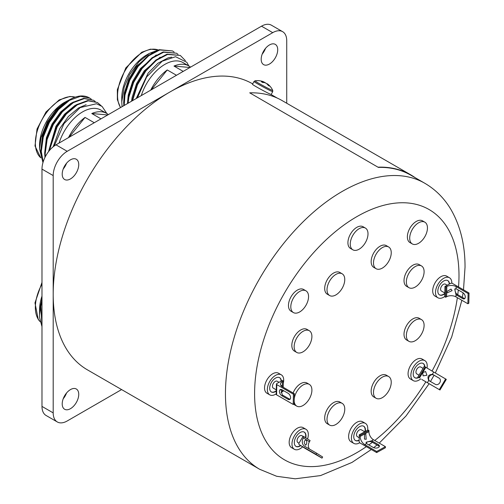 <?xml version="1.0" encoding="UTF-8"?>
<svg xmlns="http://www.w3.org/2000/svg" width="504" height="504" viewBox="0 0 504 504"><rect width="100%" height="100%" fill="white"/><g stroke="black" fill="none" stroke-linecap="round" stroke-linejoin="round"><path stroke-width="0.76" d="M63.208 398.771A11.693 6.747 120 0 0 66.534 393.019M70.478 408.675A11.693 6.747 120 0 0 78.114 398.374A11.693 6.747 120 0 0 76.325 389.006A11.693 6.747 120 0 0 70.478 389.586A11.693 6.747 120 0 0 62.836 399.886A11.693 6.747 120 0 0 64.632 409.254A11.693 6.747 120 0 0 70.478 408.675M63.208 169.016A11.693 6.747 120 0 0 66.534 163.258M70.478 178.92A11.693 6.747 120 0 0 78.114 168.619A11.693 6.747 120 0 0 76.325 159.251A11.693 6.747 120 0 0 70.478 159.825A11.693 6.747 120 0 0 62.836 170.132A11.693 6.747 120 0 0 64.632 179.5A11.693 6.747 120 0 0 70.478 178.92M262.187 54.136A11.693 6.747 120 0 0 265.507 48.384M269.451 64.046A11.693 6.747 120 0 0 277.087 53.739A11.693 6.747 120 0 0 275.297 44.371A11.693 6.747 120 0 0 269.451 44.95A11.693 6.747 120 0 0 261.815 55.251A11.693 6.747 120 0 0 263.605 64.619A11.693 6.747 120 0 0 269.451 64.046M286.732 103.244L286.732 40.742A19.814 11.441 120 0 0 282.631 31.67A19.814 11.441 120 0 0 272.721 32.653L67.208 151.307A19.814 11.441 120 0 0 53.191 175.575L53.191 412.883A19.814 11.441 120 0 0 57.299 421.955A19.814 11.441 120 0 0 67.208 420.972L121.596 389.573M272.721 32.653L261.513 26.183A19.814 11.441 -60 0 1 271.417 25.2L282.631 31.67M53.191 175.575L41.983 169.105A19.814 11.441 -60 0 1 55.994 144.837L67.208 151.307M57.299 421.955L46.091 415.485A19.814 11.441 -60 0 1 41.983 406.413L53.191 412.883M41.983 169.105L41.983 406.413M261.513 26.183L55.994 144.837M59.094 143.048A36.464 21.055 -60 0 1 82.618 111.869A36.464 21.055 -60 0 1 100.85 110.067L106.64 113.406A36.464 21.055 120 0 0 91.778 113.526L101.002 118.85M106.873 113.545L102.136 106.489L96.497 103.742L80.149 107.591L63.97 123.656L54.212 145.996M42.96 162.616L39.558 148.9L39.558 145.473A35.141 20.286 -60 0 1 64.405 102.432L70.591 99.181M39.558 148.9L41.045 137.548L47.282 122.012L56.309 109.576L66.761 101.071M63.712 167.788A36.464 21.055 120 0 0 63.844 168.204M94.267 122.737L85.044 117.413A36.464 21.055 120 0 0 68.468 137.636M91.287 99.149L89.655 98.034L80.432 96.333L69.502 100.359L58.577 109.513L49.348 122.434L43.262 137.164L41.284 151.483L43.174 161.897M89.523 97.959A41.284 23.833 120 0 0 89.391 97.877A41.284 23.833 120 0 0 80.987 95.962C77.112 96.233 73.124 97.606 69.016 100.082L58.086 109.236L48.863 122.151L42.777 136.88L40.799 151.206L43.016 162.414M101.216 105.783L97.442 102.526L88.213 100.832L77.288 104.857L66.358 114.011L57.135 126.926L49.31 150.658M97.442 102.526L87.728 100.548L76.803 104.574L65.873 113.728L56.643 126.643L48.73 151.376M95.18 101.392L93.549 100.283L84.325 98.582L73.395 102.608L62.465 111.762L53.241 124.677L47.155 139.406L45.177 153.733L45.341 156.656M93.549 100.283L83.834 98.299L72.91 102.325L61.979 111.485L52.75 124.4L46.67 139.129L44.692 153.449L44.969 157.393M69.489 99.798L66.824 101.247L56.706 109.752L48.163 121.748L42.531 135.425L40.792 150.482M73.382 102.047L70.718 103.496L60.6 112.001L52.051 123.997L46.425 137.668L44.686 152.731M77.276 104.297L74.611 105.739L64.487 114.251L55.944 126.239L48.504 151.673M86.127 104.706L78.504 107.988L68.38 116.493L59.837 128.488L53.14 146.822M64.588 166.068L64.588 167.133M85.044 117.413L69.067 137.29M107.755 114.95L91.778 113.526M108.354 114.603A36.464 21.055 120 0 0 106.64 113.406M141.296 95.584A36.464 21.055 -60 0 1 183.059 62.603L188.849 65.948A36.464 21.055 120 0 0 173.987 66.062L183.21 71.392M188.798 65.917L186.827 62.32L175.581 56.706L162.175 61.211L146.664 76.91L137.416 97.826M121.76 101.6L121.76 98.009A35.141 20.286 -60 0 1 146.607 54.974L149.373 53.374L158.231 50.003M122.081 106.684L121.76 101.915L124.255 86.94L129.66 74.529L138.915 61.853L149.373 53.374M176.476 75.279L167.252 69.955A36.464 21.055 120 0 0 150.671 90.172M190.562 67.145A36.464 21.055 120 0 0 188.849 65.948M174.138 52.057L172.513 50.948L159.749 49.965L148.63 55.812L138.083 66.402L129.767 80.161L124.973 95.004L124.173 105.475M172.513 50.948L159.264 49.688L148.138 55.528L137.598 66.125L129.276 79.878L124.482 94.727L123.713 105.739M185.39 60.625L180.293 55.44L167.536 54.464L156.41 60.304L145.87 70.9L137.548 84.653L132.558 100.63M180.293 55.44L167.051 54.18L155.925 60.02L145.385 70.617L137.063 84.376L131.972 100.97M178.032 54.306L176.4 53.191L163.643 52.214L152.523 58.055L141.977 68.651L133.655 82.41L128.86 97.253L128.111 103.2M176.4 53.191L163.157 51.931L152.032 57.777L141.492 68.368L133.169 82.127L128.375 96.97L127.588 103.503M133.245 97.152L132.678 100.561M152.359 52.7L136.464 66.358L128.759 79.134L124.331 92.912L123.644 103.352M156.253 54.949L140.358 68.607L132.653 81.377L128.224 95.162L127.455 103.578M160.146 57.191L144.245 70.85L136.546 83.626L132.111 97.411L131.563 101.203M171.662 57.141L168.204 57.828L157.903 63.258L148.138 73.099L136.231 98.507M167.252 69.955L151.276 89.825M189.958 67.492L173.987 66.062M41.983 300.038A41.284 23.833 120 0 0 39.558 314.899A41.284 23.833 120 0 0 39.677 317.898L41.983 326.661M41.983 299.363L39.558 314.95M39.57 313.507L41.983 298.122M41.983 300.768L40.818 305.758L41.983 325.83M39.558 312.467L39.558 309.884A35.141 20.286 -60 0 1 41.983 296.106M378.353 167.397L249.713 92.837L378.353 167.397A165.136 95.344 -60 0 1 410.678 175.102L424.79 183.254C435.544 189.554 444.213 198.223 450.796 209.261C460.373 225.748 465.116 245.083 465.028 267.265L463.504 289.825M424.79 183.254A165.136 95.344 -60 0 0 297.536 227.493A165.136 95.344 -60 0 0 225.452 393.681A165.136 95.344 -60 0 0 259.654 469.281L87.394 369.829A165.136 95.344 -60 0 1 53.191 294.229A165.136 95.344 -60 0 1 125.275 128.041A165.136 95.344 -60 0 1 252.529 83.803L252.712 83.903M378.435 167.152A165.4 95.495 -60 0 1 410.81 174.875A165.4 95.495 -60 0 1 415.346 177.805M249.713 92.837A165.4 95.495 -60 0 1 282.082 100.561L410.81 174.875M269.356 93.731A10.634 0.416 -151.6 0 1 258.81 88.206A10.634 0.416 -151.6 0 1 252.479 84.332L253.997 81.522A10.634 0.416 -151.6 0 0 260.329 85.397A10.634 0.416 -151.6 0 0 270.875 90.928A10.634 0.416 -151.6 0 0 272.708 91.646L271.19 94.45A10.634 0.416 -151.6 0 1 269.356 93.731M272.708 91.646L272.746 90.449A10.118 0.397 28.4 0 1 271.001 89.788A10.118 0.397 28.4 0 1 260.757 84.414A10.118 0.397 28.4 0 1 254.974 80.835A16.676 16.676 0 0 1 262.912 81.522L263.592 81.818L261.4 81.755L262.779 82.549C264.795 82.272 266.685 83.28 268.437 85.56L269.457 86.039C267.189 83.519 266.906 83.267 268.613 85.296M268.437 85.56L269.457 86.039M264.109 82.574L264.266 82.133L263.567 81.906M266.345 83.431L264.266 82.133M363.586 426.151A8.259 4.769 -60 0 1 364.965 431.663M359.144 440.364A8.259 4.769 -60 0 1 355.471 440.527A8.259 4.769 -60 0 1 354.23 433.824A8.259 4.769 -60 0 1 359.736 426.56A8.259 4.769 -60 0 1 363.724 426.226A8.259 4.769 -60 0 1 365.312 431.474M359.724 442.739A11.561 6.672 -60 0 1 359.402 442.928A11.561 6.672 -60 0 1 353.814 443.388A11.561 6.672 -60 0 1 352.082 434.001A11.561 6.672 -60 0 1 359.787 423.832A11.561 6.672 -60 0 1 365.375 423.366A11.561 6.672 -60 0 1 367.674 430.177M353.814 443.388L351.017 441.769A11.561 6.672 -60 0 1 349.278 432.382A11.561 6.672 -60 0 1 356.989 422.213A11.561 6.672 -60 0 1 362.571 421.747L365.375 423.366M359.195 437.724L357.336 436.647A3.963 2.287 -60 0 1 356.738 433.434A3.963 2.287 -60 0 1 359.384 429.944A3.963 2.287 -60 0 1 361.299 429.786L364.757 431.783M364.543 434.139L365.791 434.057L366.206 439.293L364.468 439.091L364.543 434.139M367.139 443.942A3.635 2.047 -178.8 0 1 366.61 443.551L366.08 442.26L371.606 440.805A3.635 2.047 -178.8 0 1 372.273 441.113L378.346 444.616A3.635 2.047 -178.8 0 1 379.411 446.103A3.635 2.047 -178.8 0 1 377.149 447.949A3.635 2.047 -178.8 0 1 373.212 447.445L367.139 443.942M366.206 442.972A3.635 2.047 -178.8 0 1 372.254 442.203L378.321 445.712A3.635 2.047 -178.8 0 1 379.266 446.651M359.125 441.353A1.323 0.781 -118.8 0 0 360.032 442.984L376.652 452.573L376.671 451.483L364.726 444.591A6.602 3.9 61.2 0 1 360.165 436.439L360.19 435.343L359.257 434.807L359.125 441.353M360.165 436.439L368.922 431.619A6.602 3.9 -118.8 0 0 373.483 439.771L371.606 440.805M368.922 431.619L368.947 430.529L368.008 429.988L359.257 434.807M376.652 452.573L385.402 447.76L385.428 446.67L373.483 439.771M360.19 435.343L368.947 430.529M376.671 451.483L385.428 446.67M359.15 440.055A8.259 4.769 -60 0 1 355.333 440.446M303.087 351.798A12.55 7.245 -60 0 1 296.755 352.454A12.55 7.245 -60 0 1 294.821 342.43A12.55 7.245 -60 0 1 302.98 331.367A12.55 7.245 -60 0 1 309.305 330.719A12.55 7.245 -60 0 1 311.239 340.736A12.55 7.245 -60 0 1 303.087 351.798M296.755 352.454L294.424 351.105A12.55 7.245 -60 0 1 292.49 341.082A12.55 7.245 -60 0 1 300.642 330.019A12.55 7.245 -60 0 1 306.974 329.37L309.305 330.719M304.132 432.041A8.259 4.769 -60 0 1 305.487 437.686M300.478 445.454A8.259 4.769 -60 0 1 295.88 446.33M300.749 445.624A8.259 4.769 -60 0 1 296.018 446.418A8.259 4.769 -60 0 1 295.924 446.361A8.259 4.769 -60 0 1 296.068 436.798A8.259 4.769 -60 0 1 304.277 432.117A8.259 4.769 -60 0 1 304.372 432.174A8.259 4.769 -60 0 1 305.764 437.863M302.633 446.821A11.561 6.672 -60 0 1 294.368 449.278A11.561 6.672 -60 0 1 294.235 449.196A11.561 6.672 -60 0 1 294.437 435.815A11.561 6.672 -60 0 1 305.928 429.257A11.561 6.672 -60 0 1 306.06 429.339A11.561 6.672 -60 0 1 307.553 438.99M291.703 447.735A11.561 6.672 -60 0 1 291.564 447.659A11.561 6.672 -60 0 1 291.432 447.577A11.561 6.672 -60 0 1 291.633 434.196A11.561 6.672 -60 0 1 303.125 427.638A11.561 6.672 -60 0 1 303.257 427.72M297.933 442.562A3.963 2.287 -60 0 1 297.883 442.537A3.963 2.287 -60 0 1 297.839 442.512A3.963 2.287 -60 0 1 297.908 437.919A3.963 2.287 -60 0 1 301.852 435.67A3.963 2.287 -60 0 1 301.896 435.702M306.337 439.942C307.081 442.594 306.81 444.364 305.519 445.265C303.616 442.348 303.887 440.578 306.337 439.942L306.306 439.923M305.512 446.771L307.925 448.163M305.846 448.56L316.814 455.043L305.846 448.56M299.326 444.723L315.939 454.318L316.613 453.184L304.674 446.286A6.602 5.393 122.3 0 1 304.517 446.191A6.602 5.393 122.3 0 1 303.383 437.913L304.057 436.779L303.125 436.244L299.067 443.048A1.323 1.077 -57.7 0 0 299.326 444.723L305.374 448.554A1.323 1.077 122.3 0 1 305.311 448.51M303.383 437.913L309.424 441.743A6.602 5.393 -57.7 0 0 309.494 449.07M305.374 448.554L321.987 458.142L322.661 457.008L316.613 453.184M309.424 441.743L310.105 440.609L304.057 436.779M315.939 454.318L321.987 458.142M276.274 390.713A8.259 4.769 -60 0 1 271.259 391.904M276.268 391.098A8.259 4.769 -60 0 1 271.391 391.986A8.259 4.769 -60 0 1 269.684 388.049A8.259 4.769 -60 0 1 273.351 379.833A8.259 4.769 -60 0 1 279.651 377.685A8.259 4.769 -60 0 1 281.352 381.049M276.211 393.844A11.561 6.672 -60 0 1 269.741 394.846A11.561 6.672 -60 0 1 267.353 389.334A11.561 6.672 -60 0 1 272.481 377.83A11.561 6.672 -60 0 1 281.301 374.825A11.561 6.672 -60 0 1 283.695 380.344A11.561 6.672 -60 0 1 283.286 383.311M269.741 394.846L266.944 393.233A11.561 6.672 -60 0 1 264.55 387.715A11.561 6.672 -60 0 1 269.684 376.211A11.561 6.672 -60 0 1 278.498 373.206L281.301 374.825M276.293 389.857L273.262 388.105A3.963 2.287 -60 0 1 272.443 386.215A3.963 2.287 -60 0 1 274.201 382.271A3.963 2.287 -60 0 1 277.225 381.245L279.065 382.309M281.131 389.441L280.81 389.913M281.018 385.636L281.73 385.522L282.202 386.675M280.942 389.422L282.24 394.827A3.635 2.148 -118.8 0 0 282.839 395.256L288.905 398.759A3.635 2.148 -118.8 0 0 290.197 399.099M282.026 389.768A3.635 2.148 -118.8 0 0 280.211 389.586A3.635 2.148 -118.8 0 0 279.562 392.528A3.635 2.148 -118.8 0 0 281.9 395.766L287.973 399.275A3.635 2.148 -118.8 0 0 289.787 399.458A3.635 2.148 -118.8 0 0 290.436 396.516A3.635 2.148 -118.8 0 0 288.093 393.271L282.026 389.768M276.797 384.609L276.589 394.84A1.323 0.743 -178.8 0 1 276.198 394.298L276.406 384.067A1.323 0.743 1.2 0 0 276.797 384.609L293.41 394.204L294.342 393.687L282.397 386.795A6.602 3.723 -178.8 0 1 280.463 384.092A6.602 3.723 -178.8 0 1 282.397 381.528L283.33 381.011L282.397 380.476L276.797 383.557A1.323 0.743 1.2 0 0 276.406 384.067M282.227 389.888L282.19 391.753A6.602 3.723 1.2 0 0 281.012 392.647M276.589 394.84L293.202 404.429L294.134 403.918L294.342 393.687M282.19 391.753L283.128 391.243L283.141 390.411M293.41 394.204L293.202 404.429M283.33 381.011L283.204 387.261M279.506 377.609A8.259 4.769 -60 0 1 281.081 381.2M447.659 280.533A8.259 4.769 -60 0 1 449.228 284.117M444.799 293.725A8.259 4.769 -60 0 1 439.545 294.909A8.259 4.769 -60 0 1 437.831 290.972A8.259 4.769 -60 0 1 441.498 282.75A8.259 4.769 -60 0 1 447.798 280.608A8.259 4.769 -60 0 1 449.499 283.973M444.742 296.497A11.561 6.672 -60 0 1 437.894 297.769A11.561 6.672 -60 0 1 435.5 292.251A11.561 6.672 -60 0 1 440.635 280.753A11.561 6.672 -60 0 1 449.448 277.748A11.561 6.672 -60 0 1 451.842 283.223M437.894 297.769L435.091 296.15A11.561 6.672 -60 0 1 432.697 290.638A11.561 6.672 -60 0 1 437.831 279.134A11.561 6.672 -60 0 1 446.651 276.129L449.448 277.748M444.811 292.994L441.409 291.029A3.963 2.287 -60 0 1 440.591 289.139A3.963 2.287 -60 0 1 442.348 285.195A3.963 2.287 -60 0 1 445.372 284.161L447.212 285.226M446.802 291.564L451.004 289.094L452.094 290.625L447.363 292.786L446.802 291.564M456.586 295.092A3.635 2.148 61.2 0 1 455.988 294.664L454.74 288.994L456.107 288.83A3.635 2.148 61.2 0 1 456.706 289.088L462.779 292.597A3.635 2.148 61.2 0 1 465.123 295.842A3.635 2.148 61.2 0 1 464.474 298.777A3.635 2.148 61.2 0 1 462.659 298.595L456.586 295.092L457.519 294.575A3.635 2.148 61.2 0 1 455.32 291.778A3.635 2.148 61.2 0 1 455.402 288.773M464.883 298.425A3.635 2.148 61.2 0 1 463.592 298.084L457.519 294.575M455.988 294.664L455.944 296.862L467.888 303.755L468.821 303.244L469.029 293.013L452.416 283.418A1.323 0.743 1.2 0 0 450.544 283.393L444.944 286.48L445.876 287.015L446.809 286.505A6.602 3.723 -178.8 0 1 456.151 286.631L456.107 288.83M455.944 296.862A6.602 3.723 1.2 0 0 446.607 296.73L445.668 297.247L444.736 296.705L444.944 286.48M469.029 293.013L468.096 293.523L456.151 286.631M445.668 297.247L445.876 287.015M467.888 303.755L468.096 293.523M444.805 293.322A8.259 4.769 -60 0 1 439.406 294.821M423.032 363.397A8.259 4.769 -60 0 1 424.589 366.566M418.742 377.534A8.259 4.769 -60 0 1 414.918 377.773A8.259 4.769 -60 0 1 415.019 368.071A8.259 4.769 -60 0 1 423.177 363.472A8.259 4.769 -60 0 1 424.866 366.723M420.796 378.832A11.561 6.672 -60 0 1 413.267 380.633A11.561 6.672 -60 0 1 413.406 367.051A11.561 6.672 -60 0 1 424.828 360.612A11.561 6.672 -60 0 1 427.027 368.065M413.267 380.633L410.464 379.014A11.561 6.672 -60 0 1 410.603 365.431A11.561 6.672 -60 0 1 422.024 358.993L424.828 360.612M419.007 375.178L416.783 373.892A3.963 2.287 -60 0 1 416.833 369.237A3.963 2.287 -60 0 1 420.745 367.025L423.064 368.361M422.724 372.676L425.578 371.492L426.926 375.241L423.102 375.864L422.724 372.676M429.295 380.841A3.635 2.967 122.3 0 1 429.213 380.791A3.635 2.967 122.3 0 1 428.746 380.407C427.058 376.696 428.268 374.674 432.363 374.34A3.635 2.967 122.3 0 1 433.012 374.598L439.085 378.107A3.635 2.967 122.3 0 1 439.173 378.158A3.635 2.967 122.3 0 1 439.765 382.763A3.635 2.967 122.3 0 1 435.368 384.344L429.295 380.841M429.622 381.03A3.635 2.967 122.3 0 1 429.358 376.444A3.635 2.967 122.3 0 1 433.661 375.007L439.406 378.328M421.785 379.455L439.973 389.995L421.785 379.455M419.492 377.956L425.83 367.315L433.724 372.053L432.363 374.34M425.83 367.315L424.248 366.37L417.911 377.011M439.973 389.995L446.311 379.361L433.724 372.053M418.849 377.546L425.187 366.912M439.331 389.592L445.668 378.951M418.471 377.364A8.259 4.769 -60 0 1 414.779 377.685M299.678 311.951A12.55 7.245 -60 0 1 293.404 312.575A12.55 7.245 -60 0 1 291.482 302.513A12.55 7.245 -60 0 1 299.678 291.457A12.55 7.245 -60 0 1 305.953 290.833A12.55 7.245 -60 0 1 307.881 300.894A12.55 7.245 -60 0 1 299.678 311.951M293.404 312.575L291.073 311.226A12.55 7.245 -60 0 1 289.145 301.165A12.55 7.245 -60 0 1 297.347 290.109A12.55 7.245 -60 0 1 303.622 289.485L305.953 290.833M329.654 295.558A12.55 7.245 -60 0 1 329.616 295.533A12.55 7.245 -60 0 1 329.597 281.075A12.55 7.245 -60 0 1 342.128 273.779A12.55 7.245 -60 0 1 342.166 273.798A12.55 7.245 -60 0 1 342.185 288.257A12.55 7.245 -60 0 1 329.654 295.558M327.323 294.21A12.55 7.245 -60 0 1 327.285 294.185A12.55 7.245 -60 0 1 327.266 279.726A12.55 7.245 -60 0 1 339.797 272.431A12.55 7.245 -60 0 1 339.835 272.45A12.55 7.245 -60 0 1 339.872 272.469M373.489 263.019A12.55 7.245 -60 0 1 378.945 250.356A12.55 7.245 -60 0 1 388.641 246.966A12.55 7.245 -60 0 1 391.243 252.649A12.55 7.245 -60 0 1 385.787 265.318A12.55 7.245 -60 0 1 376.091 268.708A12.55 7.245 -60 0 1 373.489 263.019M376.091 268.708L373.754 267.359A12.55 7.245 -60 0 1 371.158 261.671A12.55 7.245 -60 0 1 376.608 249.007A12.55 7.245 -60 0 1 386.303 245.618L388.641 246.966M363.069 226.731L365.406 228.079A12.55 7.245 -60 0 1 365.406 242.569A12.55 7.245 -60 0 1 352.857 249.814A12.55 7.245 -60 0 1 352.857 235.324A12.55 7.245 -60 0 1 365.406 228.079L363.069 226.731A12.55 7.245 -60 0 0 350.519 233.976A12.55 7.245 -60 0 0 350.519 248.466L352.857 249.814L350.519 248.466M408.914 273.25A12.55 7.245 -60 0 1 421.501 265.942A12.55 7.245 -60 0 1 421.539 280.369A12.55 7.245 -60 0 1 408.952 287.677A12.55 7.245 -60 0 1 408.914 273.25M408.952 287.677L406.615 286.329A12.55 7.245 -60 0 1 406.583 271.902A12.55 7.245 -60 0 1 419.171 264.594L421.501 265.942M415.176 320.254A12.55 7.245 -60 0 1 421.501 319.605A12.55 7.245 -60 0 1 423.436 329.629A12.55 7.245 -60 0 1 415.283 340.691A12.55 7.245 -60 0 1 408.952 341.34A12.55 7.245 -60 0 1 407.018 331.317A12.55 7.245 -60 0 1 415.176 320.254M408.952 341.34L406.615 339.992A12.55 7.245 -60 0 1 404.68 329.969A12.55 7.245 -60 0 1 412.839 318.906A12.55 7.245 -60 0 1 419.171 318.257L421.501 319.605M388.603 376.501A12.55 7.245 -60 0 1 388.641 376.519A12.55 7.245 -60 0 1 388.66 390.978A12.55 7.245 -60 0 1 376.129 398.28A12.55 7.245 -60 0 1 376.091 398.261A12.55 7.245 -60 0 1 376.072 383.796A12.55 7.245 -60 0 1 388.603 376.501M373.792 396.931A12.55 7.245 -60 0 1 373.754 396.913A12.55 7.245 -60 0 1 373.735 382.448A12.55 7.245 -60 0 1 386.266 375.152A12.55 7.245 -60 0 1 386.303 375.171A12.55 7.245 -60 0 1 386.341 375.196M344.767 409.034A12.55 7.245 -60 0 1 339.312 421.703A12.55 7.245 -60 0 1 329.616 425.086A12.55 7.245 -60 0 1 327.02 419.404A12.55 7.245 -60 0 1 332.47 406.741A12.55 7.245 -60 0 1 342.166 403.351A12.55 7.245 -60 0 1 344.767 409.034M329.616 425.086L327.285 423.738A12.55 7.245 -60 0 1 324.683 418.055A12.55 7.245 -60 0 1 330.139 405.392A12.55 7.245 -60 0 1 339.835 402.003L342.166 403.351M294.235 398.96A12.55 7.245 -60 0 1 296.717 391.69A12.55 7.245 -60 0 1 309.305 384.376A12.55 7.245 -60 0 1 309.343 398.809A12.55 7.245 -60 0 1 296.755 406.117A12.55 7.245 -60 0 1 294.191 401.241M296.755 406.117L294.424 404.769A12.55 7.245 -60 0 1 293.643 404.189M293.108 392.975A12.55 7.245 -60 0 1 294.386 390.342A12.55 7.245 -60 0 1 306.974 383.027L309.305 384.376M409.702 238.184A12.55 7.245 -60 0 1 415.183 225.553A12.55 7.245 -60 0 1 424.853 222.188A12.55 7.245 -60 0 1 427.455 227.934A12.55 7.245 -60 0 1 421.974 240.566A12.55 7.245 -60 0 1 412.304 243.93A12.55 7.245 -60 0 1 409.702 238.184M412.304 243.93L409.966 242.582A12.55 7.245 -60 0 1 407.371 236.836A12.55 7.245 -60 0 1 412.845 224.204A12.55 7.245 -60 0 1 422.516 220.84L424.853 222.188M75.184 97.159A35.141 20.286 120 0 0 60.203 100.006A35.141 20.286 120 0 0 37.806 129.194A35.141 20.286 120 0 0 40.792 157.821M158.269 49.99A35.141 20.286 120 0 0 126.624 68.191A35.141 20.286 120 0 0 120.576 107.547M41.983 284.111A35.141 20.286 120 0 0 38.682 319.882A35.141 20.286 120 0 0 40.32 321.798M458.546 286.959A144.528 83.444 120 0 0 458.993 275.675A144.528 83.444 120 0 0 356.794 216.676A144.528 83.444 120 0 0 254.596 393.681A144.528 83.444 120 0 0 366.37 446.639M368.834 444.919A144.528 83.444 120 0 0 372.399 442.291M374.737 440.496A144.528 83.444 120 0 0 425.83 381.83M432.048 371.076A144.528 83.444 120 0 0 457.355 297.675M457.752 294.714A144.528 83.444 120 0 0 458.281 289.995M372.273 441.113L372.254 442.203M378.346 444.616L378.321 445.712M366.61 443.551L364.726 444.591M282.839 395.256L281.9 395.766M288.905 398.759L287.973 399.275M282.397 381.528L282.29 386.732M462.659 298.595L463.592 298.084M446.607 296.73L446.809 286.505M433.012 374.598L433.661 375.007M428.746 380.407L427.386 382.694M40.805 157.859L34.996 145.971L37.025 129.024L46.009 111.957L59.207 99.905L69.962 96.459L75.241 97.14M158.287 49.984L150.425 49.159L141.763 52.246L125.792 67.933L117.344 89.655L117.375 99.685L120.462 107.617M40.333 321.861L38.273 319.511L34.971 302.891L41.983 282.41M277.282 98.091L270.887 94.399M259.654 469.281L276.664 476.28L295.18 478.8L320.538 475.581L351.981 462.433L371.328 449.505M373.678 447.672L377.024 444.963M379.241 443.098L405.991 416.002L429.112 383.727M430.447 381.509L434.07 375.247M435.324 372.979L451.716 336.899L461.847 300.264M462.363 297.373L463.088 292.799M254.974 80.835L253.997 81.522M263.384 82.536L263.592 81.818M272.746 90.449A16.676 16.676 0 0 0 267.233 83.74M305.928 429.257L303.125 427.638M303.049 436.363L301.852 435.67M299.294 444.704L305.342 448.535M298.998 443.18L297.883 442.537M294.368 449.278L291.564 447.659M329.616 295.533L327.285 294.185M342.166 273.798L339.835 272.45M388.641 376.519L386.303 375.171M376.091 398.261L373.754 396.913"/></g></svg>
